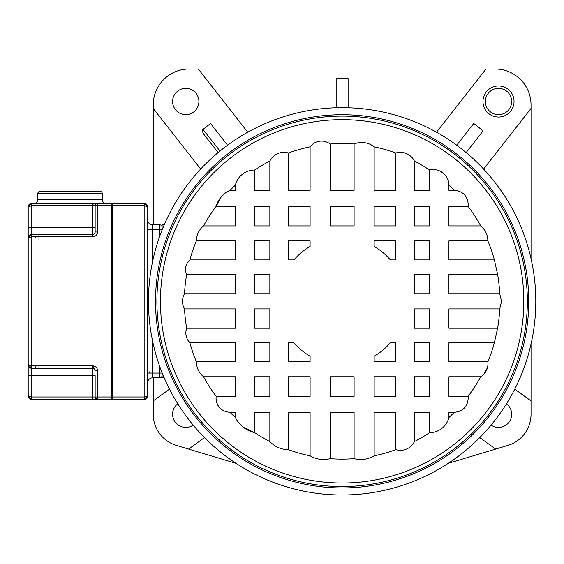 <?xml version="1.0" encoding="UTF-8"?>
<svg xmlns="http://www.w3.org/2000/svg" width="564" height="564" viewBox="0 0 564 564"><rect width="100%" height="100%" fill="white"/><g stroke="black" fill="none" stroke-linecap="round" stroke-linejoin="round"><path stroke-width="0.85" d="M498.513 88.344A13.148 13.148 0 0 0 485.364 101.492A13.148 13.148 0 0 0 498.513 114.647A13.148 13.148 0 0 0 511.661 101.492A13.148 13.148 0 0 0 498.513 88.344M466.139 152.569L483.136 130.841L473.725 123.474L456.72 145.202M436.515 132.223L485.992 68.998L495.157 68.998A35.863 35.863 0 0 1 531.027 104.869L531.027 108.443L483.595 169.059M235.999 463.326L176.391 445.405A32.508 32.508 0 0 1 153.239 414.329L153.246 400.877L169.51 389.132M514.756 389.132L531.027 400.884L531.027 414.272A32.508 32.508 0 0 1 507.882 445.405L448.267 463.326M204.506 437.594L188.602 449.078M177.794 403.803A13.148 13.148 0 0 0 185.746 427.42A13.148 13.148 0 0 0 193.191 425.115M153.246 224.817L153.246 108.45L200.671 169.059L153.246 108.45L153.246 104.841A35.863 35.863 0 0 1 189.102 68.998L198.274 68.998L247.744 132.223M153.246 377.845L153.246 400.877M227.546 145.202L210.541 123.474L203.012 129.368L219.974 151.046M204.013 134.528L218.127 152.569L204.013 134.528C202.321 131.87 201.982 130.15 203.012 129.368M185.753 114.647A13.148 13.148 0 0 0 198.902 101.492A13.148 13.148 0 0 0 185.753 88.344A13.148 13.148 0 0 0 172.605 101.492A13.148 13.148 0 0 0 185.753 114.647M485.992 68.998L198.274 68.998M531.027 400.884L531.027 344.075M531.027 258.587L531.027 108.443M495.664 449.078L479.76 437.586M491.075 425.115A13.148 13.148 0 0 0 510.984 418.467A13.148 13.148 0 0 0 506.472 403.803M336.158 107.752L336.158 78.565L348.108 78.565L348.108 107.752M535.8 301.331A193.671 193.671 0 0 1 535.8 302.191A193.671 193.671 0 0 1 341.699 494.995A193.671 193.671 0 0 1 148.466 301.331A193.671 193.671 0 0 1 148.466 300.471A193.671 193.671 0 0 1 342.559 107.661A193.671 193.671 0 0 1 535.8 301.331A193.671 193.671 0 0 1 535.8 302.191A193.671 193.671 0 0 1 341.699 494.995A193.671 193.671 0 0 1 148.466 301.331M186.663 274.449A157.779 157.779 0 0 0 184.534 293.752L235.336 293.752L235.336 274.449L186.663 274.449A12.211 12.211 0 0 1 189.885 259.912L235.336 259.912L235.336 240.863L196.399 240.863A157.779 157.779 0 0 0 189.885 259.912M221.292 196.758L216.181 206.304A157.779 157.779 0 0 0 203.548 225.91L235.336 225.91L235.336 206.304L216.181 206.304A24.647 24.647 0 0 1 230.006 190.329L235.336 190.329L235.336 185.189A157.779 157.779 0 0 0 230.006 190.329M269.853 161.085A157.779 157.779 0 0 0 254.653 170.025L254.653 190.329L269.853 190.329L269.853 161.085A15.616 15.616 0 0 1 288.366 152.999L288.366 190.329L310.101 190.329L310.101 146.837A157.779 157.779 0 0 0 288.366 152.999M354.1 144.003A157.779 157.779 0 0 0 330.166 144.003L330.166 190.329L354.1 190.329L354.1 144.003A19.888 19.888 0 0 1 374.165 146.837L374.165 190.329L395.9 190.329L395.9 152.999A157.779 157.779 0 0 0 374.165 146.837M429.613 170.025A157.779 157.779 0 0 0 414.413 161.085L414.413 190.329L429.613 190.329L429.613 170.025A15.616 15.616 0 0 1 448.93 185.189L448.93 190.329L454.26 190.329A157.779 157.779 0 0 0 448.93 185.189M480.718 225.91A157.779 157.779 0 0 0 468.085 206.304L448.93 206.304L448.93 225.91L480.718 225.91C485.35 229.823 487.733 234.8 487.867 240.863L448.93 240.863L448.93 259.912L494.381 259.912A157.779 157.779 0 0 0 487.867 240.863M499.732 293.752A157.779 157.779 0 0 0 497.603 274.449L448.93 274.449L448.93 293.752L499.732 293.752L501.537 301.331L499.732 308.91L448.93 308.91L448.93 328.213L497.603 328.213L494.381 342.75L448.93 342.75L448.93 361.799L487.867 361.799L487.994 363.78C487.818 369.364 485.4 373.685 480.718 376.752L448.93 376.752L448.93 396.358L468.085 396.358L468.233 398.36C467.408 406.856 462.748 411.509 454.26 412.333L448.93 412.333L448.93 417.473A19.888 19.888 0 0 1 429.613 432.637L429.613 412.333L414.413 412.333L414.413 441.577A15.616 15.616 0 0 1 395.9 449.663L395.9 412.333L374.165 412.333L374.165 455.825C367.855 459.477 361.164 460.421 354.1 458.659L354.1 412.333L330.166 412.333L330.166 458.659C323.094 460.421 316.411 459.477 310.101 455.825L310.101 412.333L288.366 412.333L288.366 449.663C281.069 449.536 274.901 446.843 269.853 441.577L269.853 412.333L254.653 412.333L254.653 432.637A28.715 28.715 0 0 1 235.336 417.473L235.336 412.333L230.006 412.333C221.518 411.509 216.858 406.856 216.033 398.36L216.181 396.358L235.336 396.358L235.336 376.752L203.548 376.752C198.916 372.839 196.533 367.862 196.399 361.799L235.336 361.799L235.336 342.75L189.885 342.75A13.973 13.973 0 0 1 186.663 328.213L235.336 328.213L235.336 308.91L184.534 308.91A15.207 15.207 0 0 1 184.534 293.752L183.561 295.776M196.399 240.863C196.533 234.8 198.916 229.823 203.548 225.91M494.381 259.912L497.603 274.449M454.26 190.329C462.748 191.154 467.408 195.807 468.233 204.302L468.085 206.304M395.9 152.999A15.616 15.616 0 0 1 414.413 161.085M310.101 146.837A14.227 14.227 0 0 1 330.166 144.003M235.336 185.189A19.888 19.888 0 0 1 254.653 170.025M269.853 225.91L269.853 206.304L254.653 206.304L254.653 225.91L269.853 225.91M310.101 225.91L310.101 206.304L288.366 206.304L288.366 225.91L310.101 225.91M354.1 225.91L354.1 206.304L330.166 206.304L330.166 225.91L354.1 225.91M395.9 225.91L395.9 206.304L374.165 206.304L374.165 225.91L395.9 225.91M429.613 225.91L429.613 206.304L414.413 206.304L414.413 225.91L429.613 225.91M269.853 259.912L269.853 240.863L254.653 240.863L254.653 259.912L269.853 259.912M254.653 274.449L254.653 293.752L269.853 293.752L269.853 274.449L254.653 274.449M414.413 274.449L414.413 293.752L429.613 293.752L429.613 274.449L414.413 274.449M429.613 259.912L429.613 240.863L414.413 240.863L414.413 259.912L429.613 259.912M269.853 328.213L269.853 308.91L254.653 308.91L254.653 328.213L269.853 328.213M429.613 328.213L429.613 308.91L414.413 308.91L414.413 328.213L429.613 328.213M269.853 361.799L269.853 342.75L254.653 342.75L254.653 361.799L269.853 361.799M429.613 361.799L429.613 342.75L414.413 342.75L414.413 361.799L429.613 361.799M269.853 396.358L269.853 376.752L254.653 376.752L254.653 396.358L269.853 396.358M310.101 396.358L310.101 376.752L288.366 376.752L288.366 396.358L310.101 396.358M354.1 396.358L354.1 376.752L330.166 376.752L330.166 396.358L354.1 396.358M395.9 396.358L395.9 376.752L374.165 376.752L374.165 396.358L395.9 396.358M429.613 396.358L429.613 376.752L414.413 376.752L414.413 396.358L429.613 396.358M374.165 240.863L374.165 246.419A63.57 63.57 0 0 1 390.358 259.912L395.9 259.912L395.9 240.863L374.165 240.863M395.9 342.75L390.358 342.75A63.57 63.57 0 0 1 374.165 356.236L374.165 361.799L395.9 361.799L395.9 342.75M288.366 259.912L293.907 259.912A63.57 63.57 0 0 1 310.101 246.419L310.101 240.863L288.366 240.863L288.366 259.912M310.101 361.799L310.101 356.236A63.57 63.57 0 0 1 293.907 342.75L288.366 342.75L288.366 361.799L310.101 361.799M448.754 182.856L448.542 181.735M447.386 178.414L445.497 175.425M442.966 172.915L439.934 171.047M433.074 169.581L432.348 169.609M457.869 190.801L461.331 192.246M463.537 193.854L464.355 194.643M466.322 197.252L467.76 200.685M160.451 300.09A181.686 181.686 0 0 1 342.757 119.646A181.686 181.686 0 0 1 523.822 301.331A181.686 181.686 0 0 1 523.815 302.572A181.686 181.686 0 0 1 341.509 483.017A181.686 181.686 0 0 1 160.444 301.331A181.686 181.686 0 0 1 160.451 300.09M182.884 297.996L182.532 300.605M182.517 300.964L182.736 303.954M185.937 272.49L185.697 271.411M185.556 268.21L186.247 265.094M187.727 262.26L188.242 261.583M185.944 331.251L186.663 328.213A157.779 157.779 0 0 1 184.534 308.91L183.434 306.555M448.93 417.473A157.779 157.779 0 0 0 454.26 412.333M414.413 441.577A157.779 157.779 0 0 0 429.613 432.637M374.165 455.825A157.779 157.779 0 0 0 395.9 449.663M330.166 458.659A157.779 157.779 0 0 0 354.1 458.659M288.366 449.663A157.779 157.779 0 0 0 310.101 455.825M243.288 427.223L254.653 432.637A157.779 157.779 0 0 0 269.853 441.577M230.006 412.333A157.779 157.779 0 0 0 235.336 417.473M226.397 411.861L222.935 410.416M220.728 408.808L219.911 408.019M217.944 405.41L216.506 401.977M203.548 376.752A157.779 157.779 0 0 0 216.181 396.358M187.946 340.289L189.885 342.75A157.779 157.779 0 0 0 196.399 361.799M186.599 337.448L185.923 334.389M497.603 328.213A157.779 157.779 0 0 0 499.732 308.91M487.867 361.799A157.779 157.779 0 0 0 494.381 342.75M487.507 367.594L483.722 374.341M468.085 396.358A157.779 157.779 0 0 0 480.718 376.752M467.76 401.977L466.315 405.431M464.609 407.751L463.869 408.505M461.296 410.43L457.869 411.861M97.078 399.312A2.39 2.39 -125.6 0 1 95.147 396.971L97.537 396.971L97.537 370.668A4.78 4.78 -90 0 0 93.074 365.895L93.349 368.355A2.39 2.39 -90 0 0 92.757 368.278L31.788 368.278L28.2 364.689L28.2 237.973L28.2 364.689L31.788 365.888L28.2 364.689A3.588 3.588 -90 0 0 30.717 368.116A3.588 3.588 90 0 1 28.2 364.689L28.2 395.773L31.788 399.361L30.879 399.241M31.521 234.391L28.221 237.592M111.883 203.78A0.479 0.479 90 0 1 112.363 203.301L112.363 205.691L111.883 205.691L111.883 203.66A0.36 0.36 -90 0 0 111.524 203.301A0.36 0.36 90 0 1 111.883 203.66L111.883 398.882A0.479 0.479 90 0 0 112.363 399.361L112.363 396.971L112.363 399.361L145.181 399.213M111.524 399.361A0.36 0.36 -90 0 0 111.883 399.002A0.36 0.36 90 0 1 111.524 399.361L97.537 399.361L111.524 399.361L111.524 396.971L111.883 396.971L111.883 398.882M112.363 205.691L112.363 203.301L144.158 203.301L147.747 206.889L144.158 205.691L112.363 205.691L112.363 396.971L111.883 396.971L111.883 399.002L111.883 205.691L111.524 205.691L111.524 396.971L97.537 396.971L97.537 399.361L92.743 399.361L97.537 399.361A2.39 2.39 90 0 1 95.147 396.971A2.39 2.39 -125.5 0 0 97.149 399.326M31.788 396.971L92.757 396.971L92.743 399.361L31.788 399.361L31.788 396.971L28.2 395.773L28.2 237.973A3.588 3.588 90 0 1 28.778 236.02A3.588 3.588 -90 0 0 28.2 237.973L31.788 236.774L31.788 365.888L92.757 365.888L92.757 368.278A2.39 2.39 90 0 1 93.349 368.355A2.39 2.39 -90 0 1 95.147 370.668L94.407 368.934L92.757 368.278L92.757 375.448L31.788 375.448L31.788 396.971L31.788 375.448L28.2 375.448M29.984 398.875L29.215 398.276M28.644 397.507L28.313 396.675M30.505 203.541L31.788 203.301L28.2 206.889L28.2 237.973L28.2 206.889L31.788 205.691L31.788 227.214L92.757 227.214L92.757 205.691L31.788 205.691L31.788 203.301L92.75 203.632M31.739 203.301C30.477 202.913 29.3 204.112 28.2 206.882L28.221 206.509M28.376 205.768L28.884 204.781M97.537 231.994L95.147 231.994A2.39 2.39 90 0 1 92.757 234.384L92.743 236.774A4.78 4.78 135.4 0 0 97.537 231.987L97.537 203.301L111.524 203.301L111.524 205.691L95.147 205.691L95.147 231.994L95.147 205.691A2.39 2.39 90 0 1 97.537 203.301L92.757 203.301L92.757 205.691L92.757 203.985M34.178 203.301L105.905 203.301A3.588 3.588 -90 0 1 102.317 199.712L102.317 193.741A2.39 2.39 -90 0 0 99.927 191.344L40.157 191.344A2.39 2.39 90 0 0 37.767 193.741L37.767 199.712A3.588 3.588 90 0 1 34.178 203.301L34.178 203.301M28.2 227.214L31.788 227.214L31.788 234.384L92.757 234.384L31.788 234.384A3.588 3.588 -90 0 0 30.322 234.694A3.588 3.588 90 0 1 31.788 234.384L32.98 234.384M95.147 375.448L95.147 396.971C96.585 399.263 97.375 400.059 97.53 399.361C97.375 400.059 96.585 399.263 95.147 396.971L95.147 375.448L92.757 375.448L92.757 396.971L95.147 396.971M92.757 203.301L93.349 205.691L92.757 205.691M95.147 219.586L95.147 225.896L95.147 219.586M111.883 210.478L111.883 214.539M111.883 215.737L111.883 217.168M111.883 233.665L111.883 240.363L111.883 233.665M111.883 362.299L111.883 368.997L111.883 362.299M111.883 385.494L111.883 386.925L111.883 385.494M111.883 388.124L111.883 392.184L111.883 388.124M111.883 229.485L111.883 245.143L111.883 229.485M111.883 362.779L111.883 373.206L111.883 362.779M111.883 386.629L111.883 385.015L111.883 386.629M111.883 373.22L111.883 375.448L111.883 373.22M35.37 237.733L35.37 236.281M35.37 365.888L35.37 368.278L35.37 365.888M92.158 191.344L47.926 191.344L92.158 191.344M30.858 368.158L29.962 367.777M29.243 367.22L28.672 366.466M28.2 364.696L28.313 365.592M112.363 396.971L144.158 396.971L147.747 395.773L147.747 382.625A4.78 4.78 90 0 1 152.527 377.845A4.78 4.78 -90 0 0 147.747 382.625L147.747 206.889L147.747 395.773L144.158 399.361L144.158 203.301L144.934 203.385M147.613 205.923L147.232 205.042M146.57 204.231L145.801 203.703M147.253 206.283L147.747 206.889C147.373 204.647 146.196 203.456 144.208 203.301M147.246 397.606L147.613 396.746M147.74 396.034L147.747 206.889M164.216 224.817L162.094 224.817L162.094 228.406M162.094 375.448A2.39 2.39 103.5 0 1 159.704 377.845L159.704 373.058L162.094 373.058L162.094 372.698M162.094 229.964L162.094 229.604L152.527 229.604L152.527 261.858M162.094 374.256L162.094 377.845L164.216 377.845M159.704 377.845L152.527 377.845L152.527 373.058L159.704 373.058L159.704 366.339M147.747 229.604L147.747 220.038L147.747 229.604L152.527 229.604L152.527 224.817A4.78 4.78 90 0 1 147.747 220.038A4.78 4.78 -90 0 0 152.527 224.817L159.704 224.817A2.39 2.39 79.6 0 1 162.094 227.214M498.513 85.954A15.538 15.538 0 0 0 482.974 101.492A15.538 15.538 0 0 0 498.513 117.037A15.538 15.538 0 0 0 514.051 101.492A15.538 15.538 0 0 0 498.513 85.954M528.743 302.163A186.613 186.613 0 0 0 528.743 301.331A186.613 186.613 0 0 0 342.545 114.718A186.613 186.613 0 0 0 155.523 300.499A186.613 186.613 0 0 0 155.516 301.331A186.613 186.613 0 0 0 341.721 487.945A186.613 186.613 0 0 0 528.743 302.163M527.347 301.331A185.218 185.218 0 0 1 342.567 486.549A185.218 185.218 0 0 1 156.919 302.198A185.218 185.218 0 0 1 156.919 301.331A185.218 185.218 0 0 1 341.699 116.113A185.218 185.218 0 0 1 527.347 300.464A185.218 185.218 0 0 1 527.347 301.331M31.788 365.888L31.788 375.448M92.743 236.774L31.788 236.774L31.788 234.384L92.757 234.384L92.757 227.214L95.147 227.214M95.147 205.691L93.349 205.691M95.147 231.994A2.39 2.39 90 0 1 92.757 234.384M38.958 240.363L38.958 234.384M38.958 365.888L38.958 368.278L38.958 365.888M102.317 193.741L37.767 193.741M37.767 199.712L102.317 199.712M97.537 370.668L95.147 370.668M147.747 373.058L152.527 373.058L152.527 340.797M159.704 236.323L159.704 224.817M149.657 371.866L149.657 373.058M28.2 395.78C28.56 398.001 29.737 399.192 31.739 399.361M58.621 234.384L31.788 234.384M31.739 234.384C30.477 233.997 29.3 235.195 28.2 237.966M28.355 365.726L28.771 366.635M30.322 367.968L31.02 368.193M31.253 368.236L31.732 368.278M144.208 399.361C145.456 399.749 146.633 398.558 147.747 395.78M112.306 260.624L111.883 260.194M112.306 351.478L111.883 351.048"/></g></svg>
